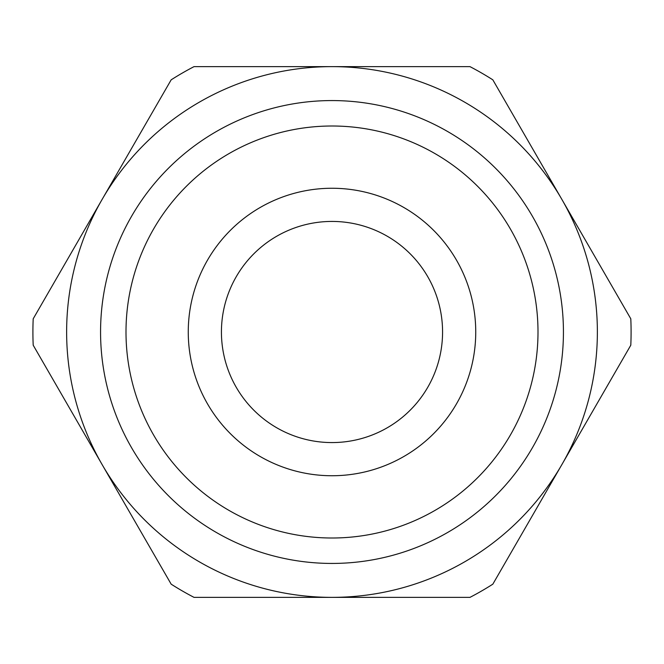 <?xml version="1.0" encoding="UTF-8"?>
<svg xmlns="http://www.w3.org/2000/svg" width="664" height="664" viewBox="0 0 664 664"><rect width="100%" height="100%" fill="white"/><g stroke="black" fill="none" stroke-linecap="round" stroke-linejoin="round"><path stroke-width="1" d="M332 563.437A231.437 231.437 0 0 0 532.428 216.281A231.437 231.437 0 0 0 131.572 216.281A231.437 231.437 0 0 0 332 563.437M332 538.006A206.006 206.006 0 0 1 153.6 228.997A206.006 206.006 0 0 1 510.4 228.997A206.006 206.006 0 0 1 332 538.006M332 597.368A265.368 265.368 0 0 0 561.819 199.316A265.368 265.368 0 0 0 102.181 199.316A265.368 265.368 0 0 0 332 597.368L469.971 597.368A299.091 299.091 0 0 0 492.829 584.171L630.8 345.197A299.091 299.091 0 0 0 630.8 318.803L492.829 79.829A299.091 299.091 0 0 0 469.971 66.632L194.029 66.632A299.091 299.091 0 0 0 171.171 79.829L33.2 318.803A299.091 299.091 0 0 0 33.2 345.197L171.171 584.171A299.091 299.091 0 0 0 194.029 597.368L332 597.368M332 442.573A110.573 110.573 0 0 0 427.757 276.714A110.573 110.573 0 0 0 236.243 276.714A110.573 110.573 0 0 0 332 442.573M318.28 475.084A143.739 143.739 0 0 0 462.775 272.34A143.739 143.739 0 0 0 214.945 248.577A143.739 143.739 0 0 0 318.28 475.084"/></g></svg>
